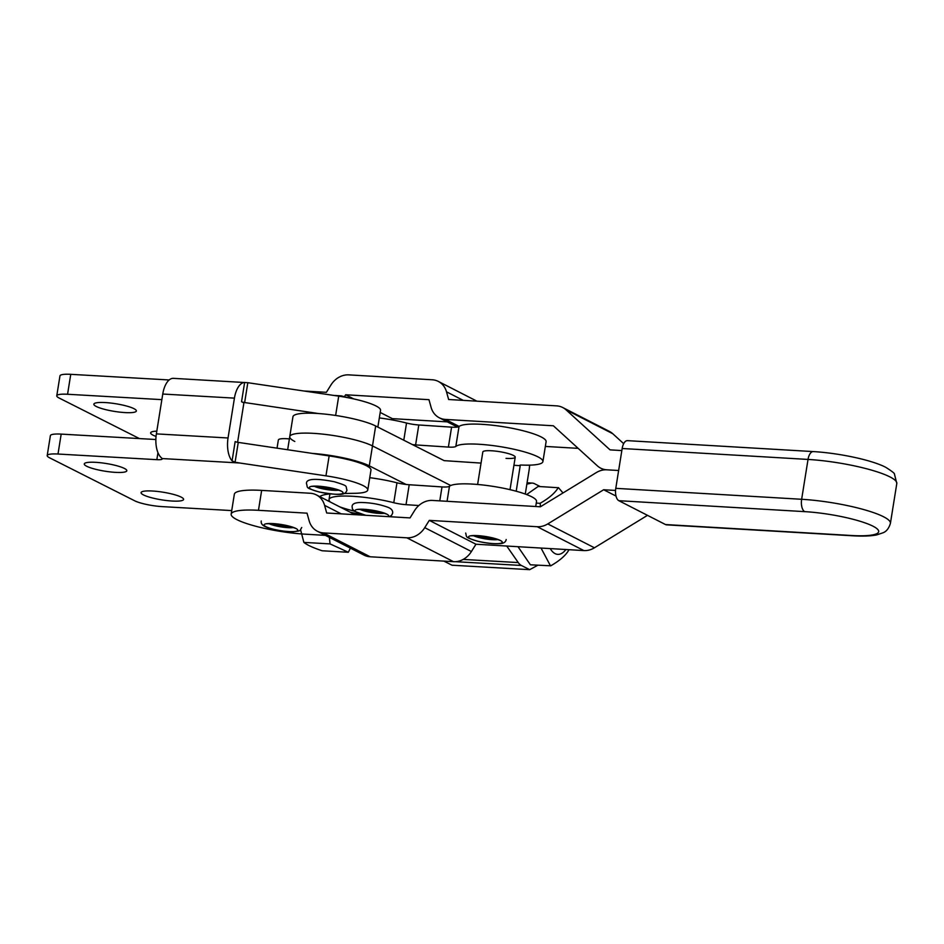 <?xml version="1.0" encoding="UTF-8"?>
<svg xmlns="http://www.w3.org/2000/svg" width="944" height="944" viewBox="0 0 944 944"><rect width="100%" height="100%" fill="white"/><g stroke="black" fill="none" stroke-linecap="round" stroke-linejoin="round"><path stroke-width="1.42" d="M156.043 436.423A21.535 3.894 9.1 0 1 150.639 432.848A21.535 3.894 9.1 0 1 156.81 431.148M152.397 491.01A21.535 3.894 -170.9 0 0 141.069 492.615A21.535 3.894 -170.9 0 0 172.268 501.04A21.535 3.894 -170.9 0 0 183.608 499.435A21.535 3.894 -170.9 0 0 152.397 491.01M125.056 412.587A21.535 3.894 9.1 0 1 93.845 404.162A21.535 3.894 9.1 0 1 105.185 402.557A21.535 3.894 9.1 0 1 136.384 410.982A21.535 3.894 9.1 0 1 125.056 412.587M95.604 462.324A21.535 3.894 -170.9 0 0 84.276 463.941A21.535 3.894 -170.9 0 0 115.487 472.366A21.535 3.894 -170.9 0 0 126.815 470.749A21.535 3.894 -170.9 0 0 95.604 462.324M277.04 448.164L278.362 439.963A16.414 2.962 9.1 0 1 286.988 438.724A16.414 2.962 9.1 0 1 289.395 438.913M67.567 394.262A20.52 3.705 -170.9 0 0 56.77 395.796L59.968 375.865A20.52 3.705 9.1 0 1 70.753 374.331L67.567 394.262L161.861 399.642M56.77 395.796A20.52 3.705 -170.9 0 0 59.106 398.014L139.417 438.571M377.848 427.101L380.538 410.333A41.029 7.41 9.1 0 0 338.719 396.15L247.824 382.709L244.638 402.545L318.647 413.555M244.638 402.545A3.422 0.614 9.1 0 1 241.546 401.731L244.638 382.426A20.52 9.936 93.3 0 0 234.431 398.132L228.047 437.981A20.52 9.936 93.3 0 0 232.071 460.884L235.162 441.58A3.422 0.614 -170.9 0 0 238.266 442.394L329.149 455.917A41.029 7.41 9.1 0 1 370.968 470.1L367.771 490.03A41.029 7.41 9.1 0 1 354.861 493.299L344.053 493.488M237.593 442.276L243.894 402.911L241.546 401.731M70.753 374.331L169.165 379.96M238.266 442.394L235.08 462.218L239.599 462.985L162.132 458.56L161.117 457.521A20.52 9.936 -86.7 0 1 156.374 433.886L228.047 437.981M234.431 398.132L162.757 394.037L156.374 433.886M162.757 394.037A20.52 9.936 -86.7 0 1 173.389 378.343L247.824 382.709M61.183 434.11L57.997 454.029A20.52 3.705 -170.9 0 0 47.2 455.563L50.386 435.644A20.52 3.705 9.1 0 1 61.183 434.11L155.866 439.515M57.997 454.029L156.846 459.669L157.967 452.672M47.2 455.563A20.52 3.705 -170.9 0 0 49.536 457.781L134.721 500.804A20.52 3.705 -170.9 0 0 162.108 506.609L231.728 510.586M330.294 493.901A54.705 9.877 -170.9 0 0 319.792 496.662M350.082 512.144A54.705 9.877 -170.9 0 0 364.75 515.247M239.599 462.985L325.951 475.847A41.029 7.41 9.1 0 1 367.771 490.03M162.132 458.56A10.254 1.853 9.1 0 1 162.238 458.902A10.254 1.853 9.1 0 1 156.846 459.669M235.08 462.218L232.071 460.884M406.085 484.461L369.293 465.84L372.491 445.922A44.451 8.024 -170.9 0 0 313.184 433.331A44.451 8.024 -170.9 0 0 289.749 436.659L292.947 416.741A44.451 8.024 9.1 0 1 316.37 413.413A44.451 8.024 9.1 0 1 375.677 425.992L372.491 445.922A44.451 8.024 -170.9 0 0 313.184 433.331A44.451 8.024 -170.9 0 0 289.749 436.659A44.451 8.024 -170.9 0 0 294.799 441.462M481.039 463.091L444.164 460.648L375.677 425.992M372.491 445.922L450.736 485.511L372.491 445.922M540.18 486.561L534.481 483.682A21.358 10.325 93.3 0 0 532.381 483.104A21.358 10.325 93.3 0 0 530.965 483.222L526.858 484.13M312.263 453.403A44.451 8.024 9.1 0 1 369.293 465.84M537.832 565.232L529.678 569.669L451.987 565.208L443.892 561.114M529.678 569.669L521.371 565.468A21.358 10.325 -86.7 0 1 518.256 562.577L506.727 546.033M477.617 484.473L482.821 451.987A16.414 2.962 9.1 0 1 492.013 450.795A16.414 2.962 9.1 0 1 515.223 457.179A16.414 2.962 9.1 0 1 506.019 458.371M535.72 506.515L536.522 501.453A44.451 8.024 -170.9 0 0 497.264 487.069A44.451 8.024 -170.9 0 0 449.462 486.266A13.676 2.466 9.1 0 1 442.004 486.915L409.224 484.744A13.676 2.466 9.1 0 1 396.964 482.797A44.451 8.024 -170.9 0 0 369.753 477.688M379.323 417.921A44.451 8.024 9.1 0 1 406.534 423.03A13.676 2.466 -170.9 0 0 418.794 424.977L451.586 427.148A13.676 2.466 -170.9 0 0 459.032 426.499A44.451 8.024 9.1 0 1 506.834 427.302A44.451 8.024 9.1 0 1 546.104 441.686L542.906 461.616A44.451 8.024 9.1 0 1 521.536 465.038A3.422 0.614 9.1 0 0 519.884 465.309A3.422 0.614 9.1 0 0 520.215 465.64L516.215 491.222M330.376 502.066A44.451 8.024 9.1 0 1 329.019 499.612A44.451 8.024 9.1 0 1 393.778 502.715A13.676 2.466 -170.9 0 0 406.026 504.674L418.829 505.524M354.13 511.07A44.451 8.024 9.1 0 1 339.51 506.739M412.469 444.612A13.676 2.466 -170.9 0 0 415.608 444.907L448.388 447.078A13.676 2.466 -170.9 0 0 455.834 446.429A44.451 8.024 9.1 0 1 503.648 447.22A44.451 8.024 9.1 0 1 542.906 461.616M529.584 465.144A20.52 9.239 93.8 0 1 529.053 470.431L525.277 494.042M513.925 465.262L520.297 465.687M388.137 516.616A17.098 3.092 -170.9 0 0 379.677 511.719A17.098 3.092 -170.9 0 0 364.891 509.359A17.098 3.092 -170.9 0 0 360.136 509.217A17.098 3.092 -170.9 0 0 366.083 515.318M382.143 512.391A14.361 2.596 9.1 0 1 362.343 509.229M319.461 492.001A17.098 3.092 -170.9 0 0 341.433 493.889A17.098 3.092 -170.9 0 0 334.023 488.626A17.098 3.092 -170.9 0 0 332.925 488.355A17.098 3.092 -170.9 0 0 319.249 486.254A17.098 3.092 -170.9 0 0 309.313 487.588A17.098 3.092 -170.9 0 0 319.461 492.001M336.489 489.299A14.361 2.596 9.1 0 1 321.231 487.411A14.361 2.596 9.1 0 1 316.688 486.125M391.571 419.809L392.303 418.64L447.314 421.874M344.513 396.574L345.634 394.769L353.729 398.911M380.196 412.445L392.303 418.64M345.634 394.769L428.977 399.678L431.089 407.336A20.52 17.629 -62.9 0 0 439.302 417.779A20.52 17.629 -62.9 0 0 445.45 419.431L553.373 425.779L597.363 465.84A20.52 17.641 -62.9 0 0 600.703 468.153A20.52 17.641 -62.9 0 0 606.85 469.817L618.639 470.501L606.85 469.817A20.52 17.641 117.1 0 0 596.278 472.602L540.393 506.786L540.204 503.317L536.263 503.093M545.337 446.429L578.165 448.353M621.836 450.571L610.048 449.875L566.046 409.826A20.52 17.629 -62.9 0 0 562.707 407.513A20.52 17.629 -62.9 0 0 556.559 405.861L448.636 399.513L446.5 391.819A20.497 17.617 -62.9 0 0 438.311 381.423A20.497 17.617 -62.9 0 0 432.163 379.771L348.82 374.874A20.497 17.617 -62.9 0 0 330.931 385.01L326.388 392.315L304.216 391.017M623.677 443.668L612.715 433.685A20.52 17.629 -62.9 0 0 609.376 431.384L562.707 407.513M615.547 490.443L603.664 489.747L547.768 523.92A20.52 17.629 117.1 0 1 537.207 526.717L429.284 520.368L424.741 527.661A20.497 17.617 117.1 0 1 406.852 537.809L323.509 532.912A20.497 17.617 117.1 0 1 317.361 531.248A20.497 17.617 117.1 0 1 309.172 520.864L307.036 513.17L258.467 510.315L261.653 490.396L310.222 493.252A20.52 17.629 117.1 0 1 316.37 494.904A20.52 17.629 117.1 0 1 324.583 505.347L326.695 513.005L410.038 517.914L414.534 510.645A20.52 17.629 117.1 0 1 432.47 500.438L540.393 506.786M261.653 490.396A51.283 9.263 -170.9 0 0 234.348 494.208L231.162 514.138A51.283 9.263 9.1 0 1 258.467 510.315M603.664 489.747L616.007 496.06M647.49 515.341L594.437 547.791A20.52 17.629 117.1 0 1 583.876 550.576L475.953 544.228L471.41 551.532A20.497 17.617 117.1 0 1 453.521 561.68L370.178 556.771A20.497 17.617 117.1 0 1 364.03 555.119L317.361 531.248M429.284 520.368L475.953 544.228M325.42 535.366L305.136 534.174A51.283 9.263 9.1 0 1 236.838 519.601A51.283 9.263 9.1 0 1 231.162 514.138M492.969 537.974A17.098 3.092 -170.9 0 0 478.455 535.673A17.098 3.092 -170.9 0 0 468.519 536.924A17.098 3.092 -170.9 0 0 477.841 541.219A17.098 3.092 -170.9 0 0 500.438 543.355A17.098 3.092 -170.9 0 0 493.228 538.045A17.098 3.092 -170.9 0 0 492.969 537.974M495.612 538.694A14.361 2.596 9.1 0 1 479.741 536.64A14.361 2.596 9.1 0 1 475.988 535.555M292.262 531.649A17.098 3.092 -170.9 0 0 288.77 526.02A17.098 3.092 -170.9 0 0 273.996 523.649A17.098 3.092 -170.9 0 0 269.63 523.507A17.098 3.092 -170.9 0 0 268.415 527.731A17.098 3.092 -170.9 0 0 292.262 531.649M291.165 526.669A14.361 2.596 9.1 0 1 291.153 526.669A14.361 2.596 9.1 0 1 271.53 523.519M665.52 524.557L851.382 535.496A10.254 4.909 93.4 0 0 852.385 535.767L666.511 524.84A10.254 4.909 -86.6 0 1 665.52 524.557L618.851 500.698A10.254 4.909 -86.6 0 1 615.783 488.343L801.645 499.282A61.549 11.116 9.1 0 1 883.608 516.781A61.549 11.116 9.1 0 1 890.416 523.33L896.8 483.493A61.549 11.116 -170.9 0 0 889.991 476.932A61.549 11.116 -170.9 0 0 808.029 459.433A10.254 4.909 -86.6 0 1 813.303 451.586L627.43 440.647A10.254 4.909 -86.6 0 0 622.167 448.506L615.783 488.343M565.893 549.514A27.352 13.216 -86.7 0 1 550.258 548.594M568.654 550.364L568.807 549.986A39.341 19.022 -86.7 0 1 568.654 550.364C565.48 555.638 559.485 560.807 550.682 565.845A39.341 19.022 -86.7 0 1 550.47 565.798L541.042 548.063M518.008 546.706L530.386 564.795L550.47 565.798M540.204 503.317L540.251 503.211C548.971 498.243 554.954 493.075 558.223 487.718L538.174 486.455L526.622 494.55M558.423 487.611L562.99 492.969M300.581 529.737L303.874 542.399C307.095 545.007 313.196 547.803 322.175 550.777L348.36 552.275L350.377 548.134M329.338 537.372L330.058 543.897L348.36 552.275M330.058 543.897L303.874 542.399M338.719 396.15L335.627 415.466M325.951 475.847L329.149 455.917M530.965 483.222L527.047 482.998M521.371 565.468L455.397 561.68M518.256 562.577L463.162 559.414M442.004 486.915L439.774 500.875M449.462 486.266L447.055 501.299M406.534 423.03L403.784 440.223M396.964 482.797L393.778 502.715M409.224 484.744L406.026 504.674M459.032 426.499L455.834 446.429M451.586 427.148L448.388 447.078M418.794 424.977L415.608 444.907M359.688 509.241A14.361 2.596 -170.9 0 0 382.202 513.442A14.361 2.596 -170.9 0 0 384.668 513.241M314.033 486.136A14.361 2.596 -170.9 0 0 321.066 488.461A14.361 2.596 -170.9 0 0 339.014 490.137M445.45 419.431L459.126 426.428M566.046 409.826L612.715 433.685M446.5 391.819L463.221 400.362M324.583 505.347L341.232 513.866M547.768 523.92L594.437 547.791M537.207 526.717L583.876 550.576M424.741 527.661L471.41 551.532M406.852 537.809L453.521 561.68M323.509 532.912L370.178 556.771M473.239 535.555A14.361 2.596 -170.9 0 0 479.564 537.714A14.361 2.596 -170.9 0 0 498.22 539.555M268.78 523.531A14.361 2.596 -170.9 0 0 290.976 527.743A14.361 2.596 -170.9 0 0 293.761 527.531M851.382 535.496A51.283 9.263 -170.9 0 0 873.023 526.209A51.283 9.263 -170.9 0 0 804.725 511.636A10.254 4.909 -86.6 0 1 801.645 499.282L808.029 459.433L622.167 448.506M804.725 511.636L618.851 500.698M532.381 483.104L527.082 482.797M287.66 449.745L289.749 436.659M329.928 493.936L329.019 499.612M379.677 511.719L386.957 514.22M364.891 509.359L357.198 509.453M365.694 515.306L354.46 511.306L352.431 509.017L352.124 506.716C351.935 504.037 354.755 502.621 360.584 502.479C370.225 502.597 379.169 504.143 387.418 507.105C391.264 508.462 393.011 510.492 392.633 513.206L391.618 515.294L389.412 516.698M385.187 418.747L388.692 419.313M334.023 488.626L341.303 491.128M346.979 490.101C345.315 494.68 342.802 496.037 319.214 492.013C304.157 487.34 308.216 488.119 306.47 483.611C306.009 478.702 315.261 478.065 334.235 481.711C349.28 486.372 345.256 485.617 346.979 490.101M348.619 397.849L341.268 395.855L334.07 395.453M319.249 486.254L311.544 486.361M439.302 417.779L457.451 427.054M600.703 468.153L604.077 469.888M438.311 381.423L476.921 401.176M316.37 494.904L355.027 514.669M478.455 535.673L470.749 535.779M465.675 533.041C467.044 537.466 464.224 536.947 477.546 541.219C485.723 543.142 492.957 543.968 499.246 543.697C503.435 543.602 505.748 542.21 506.185 539.52M510.02 489.665L515.223 457.179M493.228 538.045L500.509 540.546M288.77 526.02L296.062 528.522M273.996 523.649L266.302 523.755M301.738 527.495C299.567 530.882 301.691 530.858 292.841 531.743C283.908 531.979 268.981 528.605 266.479 527.118C262.574 525.749 260.815 523.708 261.228 521.005M896.8 483.493L894.452 474.124C894.782 473.451 891.856 471.162 885.673 467.268C871.56 459.893 838.484 453.026 813.303 451.586M852.385 535.767C862.285 536.393 870.356 536.109 876.587 534.941L883.419 532.652C883.077 532.558 887.95 531.72 890.416 523.33"/></g></svg>
